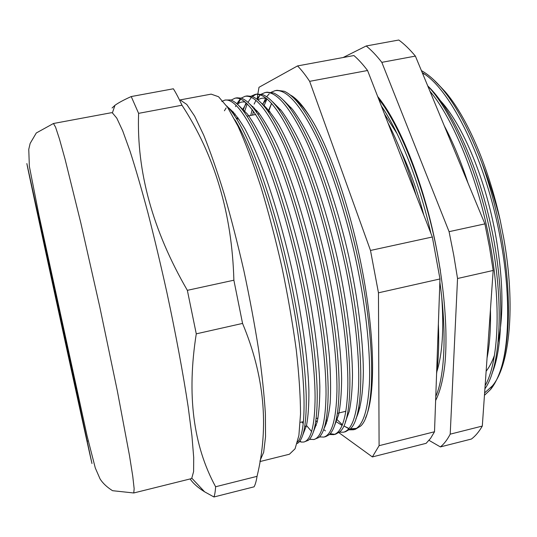 <?xml version="1.0" encoding="UTF-8"?>
<svg xmlns="http://www.w3.org/2000/svg" width="537" height="537" viewBox="0 0 537 537"><rect width="100%" height="100%" fill="white"/><g stroke="black" fill="none" stroke-linecap="round" stroke-linejoin="round"><path stroke-width="0.81" d="M32.589 190.017C32.958 193.595 79.939 409.973 86.497 438.353L60.211 315.494L32.589 190.017M215.612 486.75C215.33 491.362 214.773 494.772 213.948 496.98L254.068 486.831C255.337 484.528 256.324 481.031 257.048 476.339L215.612 486.75C193.145 445.535 186.701 394.567 196.273 333.846L187.353 290.336C152.716 230.534 136.472 171.538 138.606 113.354L131.223 96.553C123.698 99.956 118.274 102.876 114.958 105.312L112.085 107.991M131.223 96.553L173.377 88.786C176.029 93.035 178.902 98.519 181.983 105.232C214.733 155.307 232.031 213.632 233.877 280.207L242.556 323.422L196.273 333.846M233.877 280.207L187.353 290.336M181.983 105.232L138.606 113.354M53.452 123.503L111.36 112.716L112.394 112.877L116.777 118.12L122.725 130.907L130.095 151.333C135.633 168.598 141.58 189.098 147.93 212.827C154.374 238.005 160.677 264.499 166.853 292.316C175.814 334.108 183.251 374.222 188.212 407.153L191.931 435.843L193.703 457.484L193.602 471.587L191.79 478.172L190.91 478.749L133.753 492.973L134.156 488.737L132.767 476.299L129.471 455.483L117.355 391.017L99.781 306.896L80.852 223.063L65.118 159.388L59.479 139.076L55.579 127.188L53.452 123.503L36.301 132.975L30.146 143.413L28.763 149.34L29.354 166.309L38.899 214.827L87.068 435.856L95.297 467.996L100.016 478.816C102.695 483.146 106.876 487.106 112.548 490.697L133.753 492.973M190.111 478.944C193.172 483.414 198.012 487.71 204.624 491.825L213.948 496.98M180.392 100.11L186.775 104.46L194.629 116.099L203.718 135.163C210.289 151.434 217.069 170.92 224.07 193.622C231.031 217.794 237.623 243.422 243.832 270.5C249.658 297.76 254.578 324.12 258.606 349.594C262.002 373.873 264.264 395.306 265.399 413.899L265.54 436.702L263.674 452.308L260.049 460.625M242.556 323.422C264.332 375.632 269.158 426.6 257.048 476.339M180.217 99.895L211.155 94.136L218.546 96.734L227.587 107.326L237.972 126.141C245.422 142.661 253.028 162.785 260.787 186.514C268.426 211.887 275.481 238.817 281.959 267.298C287.892 295.9 292.645 323.334 296.229 349.587C299.022 374.39 300.452 395.856 300.525 413.987L298.894 435.413L295.061 448.798L289.416 454.228L259.888 461.578M239.012 119.201L236.394 118.455M400.683 150.696C409.516 169.021 417.229 190.494 423.821 215.129M436.782 97.076C460.102 118.664 485.609 176.854 496.101 237.81C503.115 279.717 503.8 314.413 498.155 341.894M384.479 113.992L397.018 133.579M297.532 442.018C308.057 431.936 306.191 366.664 289.483 285.966C275.427 216.539 251.866 146.494 234.81 119.771M297.102 443.555L297.981 443.025C304.002 438.407 306.741 422.27 306.191 394.608C305.15 364.522 300.344 328.141 291.772 285.462C282.771 242.241 271.95 203.221 259.317 168.396C247.228 136.089 236.334 115.267 226.634 105.923M299.539 441.535L301.371 442.079L303.955 442.005C311.212 439.91 314.924 424.928 315.091 397.058C314.991 368.979 309.789 326.214 301.035 283.415C291.067 234.172 275.313 181.291 261.123 148.293C246.261 114.737 234.192 98.667 224.916 100.077L221.841 101.473M303.955 442.005L308.413 440.273C314.615 435.178 317.542 418.813 317.192 391.184C316.367 361.173 311.742 325.086 303.318 282.912C294.028 237.052 279.676 187.728 266.191 154.71C252.309 121.429 240.442 103.171 230.588 99.929L224.936 100.077M309.547 439.212L313.91 439.541C321.522 437.36 325.563 422.324 326.033 394.433C326.221 366.335 321.24 323.603 312.547 280.871C302.646 231.715 286.758 178.975 272.293 146.098C257.129 112.669 244.704 96.694 235.011 98.184L231.152 100.11M313.91 439.541L318.844 437.501C325.214 431.929 328.322 415.349 328.161 387.754C327.536 357.837 323.093 322.039 314.816 280.374C305.674 234.991 291.383 186.211 277.75 153.32C263.734 120.214 251.591 101.822 241.321 98.15L236.998 97.808M306.499 425.505L311.628 431.54M319.515 436.883L323.838 437.084C331.799 434.816 336.162 419.726 336.927 391.815C337.404 363.697 332.645 320.998 324.012 278.341C314.185 229.265 298.163 176.666 283.422 143.909C267.956 110.602 255.176 94.734 245.073 96.298L241.207 98.117M323.831 437.084L325.791 436.601L329.275 434.695C335.806 428.667 339.082 411.879 339.109 384.331C338.679 354.501 334.397 319.005 326.274 277.844C317.273 232.93 303.043 184.701 289.282 151.951C275.145 119.019 262.734 100.5 252.054 96.398L247.06 95.922L245.094 96.291M329.45 434.54L333.725 434.641C342.042 432.285 346.727 417.135 347.788 389.204C348.553 361.065 344.002 318.407 335.43 275.823C325.677 226.829 309.52 174.364 294.504 141.728C278.743 108.548 265.614 92.773 255.102 94.411L251.229 96.143M315.91 420.505L317.159 422.189M323.744 429.513L325.395 430.896M330.255 433.715L334.685 434.332M333.725 434.641L335.679 434.158L339.706 431.869C353.138 421.961 354.098 356.286 337.686 275.327C328.825 230.883 314.669 183.191 300.78 150.588C286.536 117.831 273.877 99.191 262.801 94.666L257.082 94.042L255.109 94.411M339.344 432.191L343.586 432.198C352.245 429.754 357.253 414.557 358.609 386.6C359.656 358.447 355.319 315.823 346.808 273.313C337.129 224.399 320.831 172.075 305.546 139.553C289.497 106.494 276.011 90.827 265.097 92.539L261.224 94.183M326.234 419.726L327.228 420.974M343.579 432.198L345.526 431.721L350.131 429.016C363.831 418.182 365.18 352.762 349.057 272.816C340.337 228.843 326.248 181.694 312.252 149.232C297.907 116.657 285.013 97.902 273.555 92.961L267.07 92.169M240.301 98.909L236.871 103.688M236.092 105.286L235.508 106.648M233.622 112.293L233.246 113.723M234.984 113.857L234.568 115.636M246.04 102.768L243.066 110.474M256.102 94.284L252.303 96.485M251.41 97.345L248.007 102.278M247.228 103.883L244.348 112.193M257.572 99.58L259.841 95.291L256.787 98.983M255.954 100.365L254.135 104.111M253.115 106.782L252.893 107.413M252.209 109.588L250.719 115.448M254.437 108.038L254.142 108.964M253.477 111.287L252.551 115.099M349.204 429.842L353.406 429.768C362.415 427.237 367.744 411.986 369.389 384.009C370.718 355.843 366.596 313.252 358.145 270.809C348.533 221.982 332.108 169.793 316.555 137.391C300.203 104.453 286.375 88.88 275.058 90.672L271.192 92.243M269.185 93.827L266.708 96.72M265.654 98.352L262.721 104.5M353.406 429.768L355.346 429.291L360.555 426.13C374.511 414.403 376.229 349.245 360.381 270.312C351.802 226.815 337.793 180.204 323.697 147.89C309.265 115.495 296.142 96.626 284.321 91.283L277.025 90.303M267.023 98.889L263.935 105.91M433.836 79.906L444.972 91.478C466.385 116.019 488.321 165.826 500.289 220.64L503.74 238.24C515.929 306.15 509.653 365.872 492.348 385.908L484.622 392.889M484.455 395.306L490.576 389.479C494.201 385.042 497.343 379.095 500.014 371.638L500.014 371.638C510.157 343.975 511.58 293.343 501.907 239.072C497.114 212.149 490.362 186.547 481.655 162.288C463.465 115.247 444.247 85.195 423.988 72.139L421.397 70.609M500.014 371.638C509.667 345.325 510.62 292.537 500.491 239.388C486.394 161.375 450.959 89.142 422.243 72.643M484.904 388.822C500.068 367.751 504.397 307.292 491.838 241.301C480.118 176.358 452.449 111.495 427.788 86.034M485.133 385.613C498.497 362.737 501.625 304.157 489.71 241.771C478.722 180.761 453.208 118.469 429.956 91.256M377.659 96.459C396.199 119.133 416.544 165.597 429.862 218.599C443.226 271.99 448.61 328.154 444.777 365.227C442.951 380.397 439.904 392.158 435.628 400.501L435.708 400.347M440.394 270.648L437.366 253.323C425.653 190.333 400.508 126.168 378.625 98.936M435.776 396.507C444.582 376.477 447.046 333.625 439.863 282.1M430.896 233.313C419.122 181.331 399.306 131.954 381.391 106.051M444.972 91.478L438.393 84.504M424.653 74.287L422.491 73.247M491.959 373.551C503.726 346.412 504.162 284.885 490.744 224.909C477.051 163.013 451.127 107.937 427.741 85.907M487.066 357.937C489.71 344.626 490.838 328.449 490.449 309.413M468.076 183.258C460.9 161.295 452.966 142.144 444.274 125.812M379.901 99.305L377.84 96.915M481.655 162.288C489.059 181.036 495.268 200.489 500.289 220.64M365.549 417.927C375.088 397.138 375.336 342.794 363.663 277.663C351.943 212.524 330 148.212 310.547 117.784C303.143 105.796 296.431 98.217 290.396 95.029M268.178 111.448L271.574 103.332L268.48 111.877M348.869 428.727L344.183 426.123L349.05 428.526M350.292 428.855L356.474 428.392M336.41 418.988L342.418 424.807M338.827 432.614L372.369 456.927L379.088 445.683L378.464 292.813L370.496 250.457L309.648 81.342C305.439 74.992 301.405 69.85 297.532 65.923L258.995 87.303L257.861 93.928M257.807 94.317L257.277 98.251M256.726 110.481L256.887 112.689M297.532 65.923L353.903 55.539C358.313 59.325 362.864 64.312 367.563 70.501L309.648 81.342M372.369 456.927L426.136 443.327L430.533 438.407L434.514 431.761L439.978 278.958L432.325 236.998L367.563 70.501M434.514 431.761L379.088 445.683M439.978 278.958L378.464 292.813M432.325 236.998L370.496 250.457M494.436 355.319C492.087 361.898 489.321 367.201 486.133 371.235M350.03 429.117L354.36 429.479M310.547 117.784C304.942 109.092 299.639 102.809 294.652 98.936M335.82 421.491L342.156 425.438M355.877 418.806C360.461 409.369 363.052 393.702 363.354 371.396C363.16 339.955 357.736 297.276 348.587 255.538C338.921 212.934 325.234 171.142 311.943 142.453C305.372 129.061 298.901 118.046 292.537 109.407L283.576 100.305M266.896 98.788L262.519 104.285M258.874 113.085L258.619 113.938M325.576 423.042L326.328 423.733M345.298 422.055L349.272 411.282C351.205 401.804 352.285 389.761 352.507 375.162C352.178 343.64 346.573 300.384 337.283 258.029C327.476 214.787 313.689 172.397 300.485 143.574C293.947 130.108 287.543 119.1 281.274 110.555L272.514 101.708M266.688 98.613C263.405 97.68 260.512 98.117 258.015 99.936M252.752 106.46L252.504 106.944M315.279 424.452L316.253 425.438M334.705 425.264L338.599 414.832C340.478 405.489 341.492 393.52 341.639 378.934C341.163 347.352 335.37 303.506 325.932 260.532C318.152 226.882 309.137 196.18 298.881 168.437C292.249 151.709 285.731 137.485 279.341 125.765C272.971 115.381 267.01 107.843 261.459 103.144M246.55 103.238L242.482 109.723M301.975 421.981L303.15 423.539M304.902 425.68L306.117 427.036M324.113 428.445C326.939 422.693 328.959 414.249 330.174 403.112C330.906 390.473 330.671 375.168 329.463 357.192C326.758 327.899 321.791 296.525 314.541 263.049C304.439 218.499 290.483 174.894 277.481 145.822C271.031 132.216 264.781 121.241 258.74 112.911L250.417 104.614M245.369 102.184C242.57 101.547 240.113 102.117 237.998 103.896L237.542 104.292M232.904 111.528L232.461 112.642M313.521 431.587L317.226 421.887C318.978 412.832 319.844 401.038 319.837 386.512C319.045 354.85 312.849 309.829 303.11 265.573C292.853 220.358 278.824 176.136 265.943 146.95C259.539 133.277 253.383 122.329 247.463 114.112L239.388 106.118M226.144 107.917L224.419 110.783M302.915 434.695L306.526 425.398C308.204 416.504 308.997 404.811 308.903 390.318C307.936 358.642 301.532 313.024 291.631 268.117C283.496 232.883 274.306 200.945 264.07 172.296C257.538 155.193 251.188 140.754 245.006 128.987C238.938 118.771 233.394 111.662 228.366 107.655M441.783 297.827C443.965 329.752 442.334 354.313 436.89 371.51M449.08 231.669L381.82 62.346C376.437 55.445 371.228 49.988 366.194 45.981L398.783 40.02C404.16 43.94 409.691 49.297 415.39 56.096L484.904 223.875L449.08 231.669L453.745 255.182L457.544 278.508L493.167 270.46L482.307 426.069C479.017 431.761 475.393 436.084 471.439 439.031L440.38 446.918L429.023 440.347M484.904 223.875L489.502 247.255L493.167 270.46M381.82 62.346L415.39 56.096M366.194 45.981L343.109 57.526M457.544 278.508L450.207 434.164C447.267 439.796 443.992 444.052 440.38 446.918M450.207 434.164L482.307 426.069M91.961 463.525C83.114 424.908 28.562 173.699 26.85 163.577L63.963 332.343L91.961 463.525M191.79 478.172L204.624 491.825M112.394 112.877L114.958 105.312M87.417 441.078L88.229 440.904M300.639 422.304L303.358 421.639M235.018 98.184L237.012 97.808M265.117 92.532L267.077 92.169M275.085 90.666L277.032 90.297M492.348 385.908L490.583 389.479M236.24 118.214L238.079 117.865M247.06 116.146L255.719 114.495M257.847 114.086L259.418 113.784M268.587 112.038L270.037 111.756M279.294 109.991L280.616 109.736M289.967 107.95L291.155 107.729M300.592 105.923L301.66 105.722M316.172 418.518L318.018 418.068M337.437 413.329L345.929 411.255M358.555 408.174L359.891 407.845M301.371 442.079L299.955 440.998M310.795 439.568L309.862 438.85M240.583 99.03L237.998 103.896M320.153 437.058L319.69 436.702M387.875 122.725C398.3 142.802 407.744 167.074 416.202 195.535M438.367 323.979C439.145 343.109 438.554 359.709 436.581 373.792"/></g></svg>
